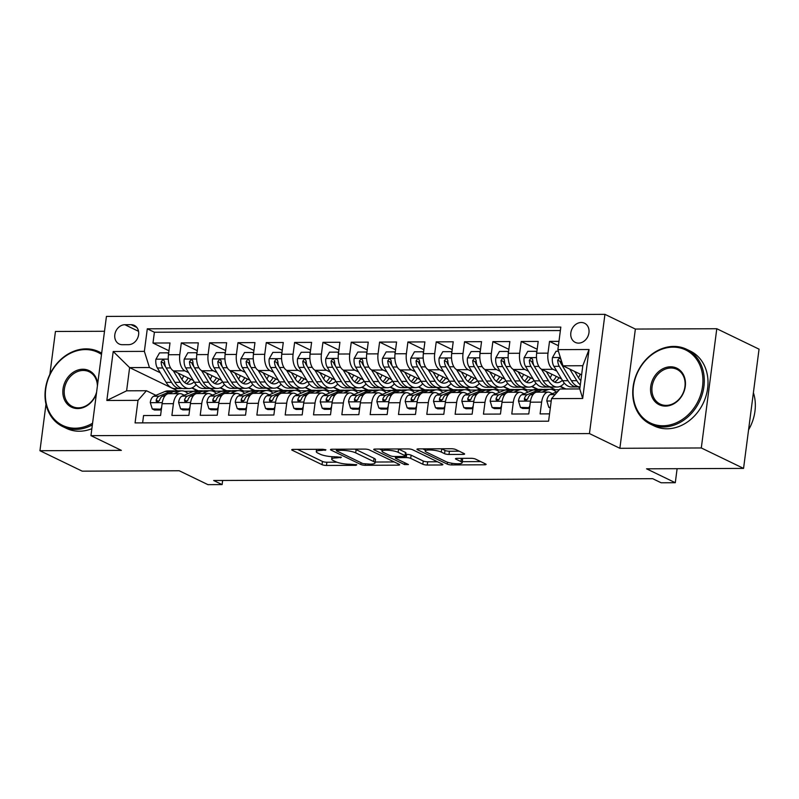 <?xml version="1.0" encoding="UTF-8"?>
<svg xmlns="http://www.w3.org/2000/svg" width="799" height="799" viewBox="0 0 799 799"><rect width="100%" height="100%" fill="white"/><g stroke="black" fill="none" stroke-linecap="round" stroke-linejoin="round"><path stroke-width="1.2" d="M325.942 449.827L322.836 449.278L293.293 449.398A3.266 0.689 -172.6 0 0 291.715 449.787A3.266 0.689 -172.6 0 0 292.174 450.217L322.037 464.658A3.266 0.689 -172.6 0 0 326.471 465.457L356.014 465.328L356.803 464.758L349.872 464.219A10.447 2.207 -172.6 0 1 335.66 461.692L333.173 460.484A10.447 2.207 -172.6 0 1 331.715 459.105A10.447 2.207 -172.6 0 1 336.759 457.887L341.373 457.298L334.441 456.758A10.447 2.207 -172.6 0 1 320.229 454.232L317.742 453.023A10.447 2.207 -172.6 0 1 316.284 451.645A10.447 2.207 -172.6 0 1 321.328 450.416L325.942 449.827M581.233 322.496A10.637 8.779 -64.2 0 0 571.255 330.876A10.637 8.779 -64.2 0 0 575.26 342.381A10.637 8.779 -64.2 0 0 578.556 343.121A10.637 8.779 -64.2 0 0 588.533 334.731A10.637 8.779 -64.2 0 0 584.528 323.225A10.637 8.779 -64.2 0 0 581.233 322.496M463.04 454.401A3.266 0.689 -172.6 0 0 464.618 454.022A3.266 0.689 -172.6 0 0 464.159 453.592L455.78 449.537A3.266 0.689 -172.6 0 0 451.345 448.738L418.536 448.878A3.266 0.689 -172.6 0 0 416.958 449.258A3.266 0.689 -172.6 0 0 417.418 449.697L447.28 464.139A3.266 0.689 -172.6 0 0 451.725 464.928L484.524 464.798A3.266 0.689 -172.6 0 0 486.102 464.419A3.266 0.689 -172.6 0 0 485.652 463.979L475.525 459.085A3.266 0.689 -172.6 0 0 471.09 458.296L457.048 458.356A3.266 0.689 -172.6 0 0 455.47 458.736A3.266 0.689 -172.6 0 0 455.929 459.165L460.943 461.592A8.729 1.848 -172.6 0 1 462.172 462.751A8.729 1.848 -172.6 0 1 455.7 463.7A8.729 1.848 -172.6 0 1 446.072 461.662L426.416 452.144A8.729 1.848 -172.6 0 1 425.188 450.986A8.729 1.848 -172.6 0 1 431.66 450.047A8.729 1.848 -172.6 0 1 441.288 452.084L444.564 453.672A3.266 0.689 -172.6 0 0 448.998 454.461L463.04 454.401L463.21 453.123M45.982 404.254L39.95 450.716L82.207 471.16L179.216 470.751L207.95 484.653L222.112 484.594L213.663 480.509L652.673 478.681L661.133 482.776L675.295 482.716L677.113 468.683M701.302 447.959L716.793 328.729L635.365 329.058L619.874 448.299L701.302 447.959L743.559 468.404L646.551 468.813L675.295 482.716M619.874 448.299L589.452 433.577L90.956 435.655L106.437 316.414L604.933 314.347L589.452 433.577M39.95 450.716L121.378 450.376L90.956 435.655M369.318 449.897A3.266 0.689 -172.6 0 0 364.883 449.098L332.074 449.238A3.266 0.689 -172.6 0 0 330.496 449.617A3.266 0.689 -172.6 0 0 330.956 450.057L360.818 464.499A3.266 0.689 -172.6 0 0 365.263 465.288L398.062 465.158A3.266 0.689 -172.6 0 0 399.64 464.778A3.266 0.689 -172.6 0 0 399.19 464.339L369.318 449.897M375.31 449.058L408.109 448.918A3.266 0.689 -172.6 0 1 412.554 449.717L442.416 464.159A3.266 0.689 -172.6 0 1 442.876 464.599A3.266 0.689 -172.6 0 1 441.298 464.978L427.255 465.038A3.266 0.689 -172.6 0 1 422.821 464.239L410.706 458.386A3.266 0.689 -172.6 0 0 406.262 457.597L396.953 457.627A3.266 0.689 -172.6 0 0 395.375 458.017A3.266 0.689 -172.6 0 0 395.835 458.446L408.439 464.549L404.544 464.559L374.182 449.877A3.266 0.689 -172.6 0 1 373.732 449.438A3.266 0.689 -172.6 0 1 375.31 449.058M716.793 328.729L759.05 349.163L743.559 468.404M104.509 331.275L55.441 331.475L49.878 374.302M558.97 341.353L549.522 341.393L558.401 345.687M556.813 371.116L553.078 369.318A13.303 6.961 -90.2 0 1 547.994 353.148L536.668 353.198L538.196 341.433L521.198 341.503L537.178 349.243M528.489 371.235L524.753 369.428A13.303 6.961 -90.2 0 1 519.67 353.268L508.344 353.318L509.872 341.553L492.873 341.622L508.853 349.353M500.164 371.355L496.439 369.547A13.303 6.961 -90.2 0 1 491.345 353.388L480.019 353.438L481.547 341.672L464.549 341.742L480.529 349.473M471.839 371.475L468.114 369.667A13.303 6.961 -90.2 0 1 463.021 353.508L451.695 353.558L453.223 341.792L436.224 341.862L452.204 349.592M443.515 371.585L439.79 369.787A13.303 6.961 -90.2 0 1 434.696 353.627L423.37 353.667L424.898 341.912L407.899 341.982L423.889 349.712M415.19 371.705L411.465 369.907A13.303 6.961 -90.2 0 1 406.381 353.737L395.046 353.787L396.574 342.022L379.585 342.092L395.565 349.832M386.866 371.825L383.14 370.017A13.303 6.961 -90.2 0 1 378.057 353.857L366.721 353.907L368.249 342.142L351.26 342.212L367.24 349.942M358.541 371.944L354.816 370.137A13.303 6.961 -90.2 0 1 349.732 353.977L338.396 354.027L339.925 342.262L322.936 342.332L338.916 350.062M330.217 372.064L326.491 370.257A13.303 6.961 -90.2 0 1 321.408 354.097L310.072 354.147L311.6 342.381L294.611 342.451L310.591 350.182M301.892 372.174L298.167 370.376A13.303 6.961 -90.2 0 1 293.083 354.217L281.757 354.257L283.275 342.501L266.287 342.571L282.267 350.302M273.578 372.294L269.842 370.496A13.303 6.961 -90.2 0 1 264.759 354.327L253.433 354.376L254.961 342.611L237.962 342.681L253.942 350.421M245.253 372.414L241.518 370.606A13.303 6.961 -90.2 0 1 236.434 354.446L225.108 354.496L226.636 342.731L209.638 342.801L225.618 350.531M216.928 372.534L213.203 370.726A13.303 6.961 -90.2 0 1 208.11 354.566L196.784 354.616L198.312 342.851L181.313 342.921L179.785 354.686A13.303 6.961 89.8 0 0 184.879 370.846L188.604 372.654M197.293 350.651L181.313 342.921M142.622 422.881L143.57 415.55L160.569 415.48L162.097 403.715A13.303 6.961 89.8 0 1 168.799 393.687L180.135 393.637A13.303 6.961 89.8 0 0 173.423 403.665L171.895 415.43L188.894 415.36L190.422 403.595A13.303 6.961 89.8 0 1 197.123 393.567L208.459 393.527A13.303 6.961 -90.2 0 1 210.187 393.927L212.554 395.076M208.459 393.527A13.303 6.961 -90.2 0 0 201.748 403.555L200.219 415.31L217.218 415.24L218.746 403.485A13.303 6.961 89.8 0 1 225.448 393.448L236.774 393.408A13.303 6.961 -90.2 0 1 238.511 393.817L240.879 394.966M236.774 393.408A13.303 6.961 -90.2 0 0 230.072 403.435L228.544 415.2L245.543 415.13L247.071 403.365A13.303 6.961 89.8 0 1 253.772 393.338L265.098 393.288A13.303 6.961 -90.2 0 1 266.836 393.697L269.203 394.846M265.098 393.288A13.303 6.961 -90.2 0 0 258.397 403.315L256.869 415.081L273.867 415.011L275.395 403.245A13.303 6.961 89.8 0 1 282.097 393.218L293.423 393.168A13.303 6.961 -90.2 0 1 295.151 393.577L297.528 394.726M293.423 393.168A13.303 6.961 -90.2 0 0 286.721 403.195L285.193 414.961L302.182 414.891L303.71 403.125A13.303 6.961 89.8 0 1 310.421 393.098L321.747 393.048A13.303 6.961 -90.2 0 1 323.475 393.458L325.852 394.606M321.747 393.048A13.303 6.961 -90.2 0 0 315.046 403.076L313.518 414.841L330.506 414.771L332.034 403.006A13.303 6.961 89.8 0 1 338.746 392.978L350.072 392.938A13.303 6.961 -90.2 0 1 351.8 393.338L354.177 394.486M350.072 392.938A13.303 6.961 -90.2 0 0 343.37 402.966L341.842 414.721L358.831 414.651L360.359 402.896A13.303 6.961 89.8 0 1 367.071 392.858L378.396 392.818A13.303 6.961 -90.2 0 1 380.124 393.228L382.501 394.376M378.396 392.818A13.303 6.961 -90.2 0 0 371.695 402.846L370.167 414.611L387.155 414.541L388.684 402.776A13.303 6.961 89.8 0 1 395.395 392.748L406.721 392.699A13.303 6.961 -90.2 0 1 408.449 393.108L410.816 394.257M406.721 392.699A13.303 6.961 -90.2 0 0 400.019 402.726L398.491 414.491L415.48 414.421L417.008 402.656A13.303 6.961 89.8 0 1 423.71 392.629L435.046 392.579A13.303 6.961 -90.2 0 1 436.773 392.988L439.14 394.137M435.046 392.579A13.303 6.961 -90.2 0 0 428.334 402.606L426.806 414.371L443.805 414.301L445.333 402.536A13.303 6.961 89.8 0 1 452.034 392.509L463.37 392.459A13.303 6.961 -90.2 0 1 465.098 392.868L467.465 394.017M463.37 392.459A13.303 6.961 -90.2 0 0 456.658 402.486L455.13 414.252L472.129 414.182L473.657 402.416A13.303 6.961 89.8 0 1 480.359 392.389L491.695 392.349A13.303 6.961 -90.2 0 1 493.422 392.748L495.789 393.897M491.695 392.349A13.303 6.961 -90.2 0 0 484.983 402.376L483.455 414.132L500.454 414.062L501.982 402.306A13.303 6.961 89.8 0 1 508.683 392.269L520.019 392.229A13.303 6.961 -90.2 0 1 521.747 392.639L524.114 393.787M520.019 392.229A13.303 6.961 -90.2 0 0 513.308 402.257L511.779 414.022L528.778 413.952L530.306 402.187A13.303 6.961 89.8 0 1 537.008 392.159L548.334 392.109A13.303 6.961 -90.2 0 1 550.072 392.519L552.439 393.667M536.668 353.198A13.303 6.961 89.8 0 0 541.752 369.358L561.557 378.946M577.887 386.846L579.934 387.835M508.344 353.318A13.303 6.961 89.8 0 0 513.427 369.478L533.233 379.066M549.562 386.956L555.345 389.762L559.32 389.742M559.969 386.466L565.183 388.993M480.019 353.438A13.303 6.961 89.8 0 0 485.103 369.597L504.918 379.175M521.238 387.076L527.02 389.882L533.452 389.852M531.645 386.586L537.397 389.373M451.695 353.558A13.303 6.961 89.8 0 0 456.778 369.717L476.594 379.295M492.913 387.195L498.696 389.992L505.128 389.972M503.32 386.706L509.073 389.483M423.37 353.667A13.303 6.961 89.8 0 0 428.454 369.837L448.269 379.415M464.589 387.315L470.381 390.112L476.803 390.082M474.996 386.826L480.758 389.602M395.046 353.787A13.303 6.961 89.8 0 0 400.129 369.947L419.944 379.535M436.264 387.435L442.057 390.232L448.479 390.202M446.671 386.936L452.434 389.722M366.721 353.907A13.303 6.961 89.8 0 0 371.815 370.067L391.62 379.655M407.939 387.545L413.732 390.351L420.154 390.321M418.356 387.056L424.109 389.842M338.396 354.027A13.303 6.961 89.8 0 0 343.49 370.187L363.295 379.765M379.615 387.665L385.408 390.471L391.83 390.441M390.032 387.175L395.785 389.962M310.072 354.147A13.303 6.961 89.8 0 0 315.166 370.307L334.971 379.885M351.3 387.785L357.083 390.581L363.505 390.561M361.707 387.295L367.46 390.072M281.757 354.257A13.303 6.961 89.8 0 0 286.841 370.426L306.646 380.004M322.976 387.905L328.759 390.701L335.181 390.671M333.383 387.415L339.136 390.192M253.433 354.376A13.303 6.961 89.8 0 0 258.516 370.536L278.322 380.124M294.651 388.024L300.434 390.821L306.856 390.791M305.058 387.525L310.811 390.312M225.108 354.496A13.303 6.961 89.8 0 0 230.192 370.656L249.997 380.244M266.327 388.134L272.109 390.941L278.531 390.911M276.734 387.645L282.486 390.431M196.784 354.616A13.303 6.961 89.8 0 0 201.867 370.776L221.673 380.354M238.002 388.254L243.785 391.061L250.207 391.031M248.409 387.765L254.162 390.551M122.297 344.699L128.529 344.669A10.307 8.509 -64.2 0 0 138.207 336.549A10.307 8.509 -64.2 0 0 134.322 325.403A10.307 8.509 -64.2 0 0 131.126 324.694L124.894 324.714A10.307 8.509 -64.2 0 0 115.226 332.833A10.307 8.509 -64.2 0 0 119.111 343.979A10.307 8.509 -64.2 0 0 122.297 344.699M557.892 349.642L589.043 349.513L582.681 398.501L551.53 398.631L559.959 389.013L579.784 388.933L582.801 365.722L562.975 365.812L557.892 349.642L560.818 327.091L147.296 328.808L144.369 351.37L149.453 367.53L160.279 372.763M551.53 398.631L548.593 421.193L135.071 422.911L138.007 400.349L106.846 400.479L113.208 351.5L144.369 351.37M220.085 387.885L225.837 390.661M560.369 330.556L154.397 332.244L152.989 343.041L169.987 342.971L168.459 354.736A13.303 6.961 89.8 0 0 173.543 370.896L193.358 380.474M209.678 388.374L215.46 391.17L221.892 391.15M184.229 395.195L181.862 394.047A13.303 6.961 89.8 0 0 180.135 393.637M548.334 392.109A13.303 6.961 -90.2 0 0 541.632 402.137L540.104 413.902L549.552 413.862M208.11 354.566L209.638 342.801M236.434 354.446L237.962 342.681M264.759 354.327L266.287 342.571M293.083 354.217L294.611 342.451M321.408 354.097L322.936 342.332M349.732 353.977L351.26 342.212M378.057 353.857L379.585 342.092M406.381 353.737L407.899 341.982M434.696 353.627L436.224 341.862M463.021 353.508L464.549 341.742M491.345 353.388L492.873 341.622M519.67 353.268L521.198 341.503M547.994 353.148L549.522 341.393M562.975 365.812L581.622 374.831M191.76 388.004L197.513 390.781M149.453 367.53L129.628 367.61L126.612 390.811L146.437 390.731L138.007 400.349M177.688 390.871L129.628 367.61L113.208 351.5M193.568 391.26L184.469 391.3M155.905 395.315L146.437 390.731M635.365 329.058L604.933 314.347M222.112 484.594L222.651 480.469M542.771 389.493L543.35 389.483M551.55 389.453L554.686 389.443M514.446 389.612L515.025 389.602M523.225 389.572L526.361 389.562M486.122 389.722L486.701 389.722M494.901 389.692L498.037 389.672M457.797 389.842L458.386 389.842M466.586 389.802L469.712 389.792M429.472 389.962L430.062 389.962M438.261 389.922L441.398 389.912M401.158 390.082L401.737 390.072M409.937 390.042L413.073 390.032M372.833 390.202L373.413 390.192M381.612 390.162L384.748 390.152M344.509 390.312L345.088 390.312M353.288 390.282L356.424 390.262M316.184 390.431L316.764 390.431M324.963 390.391L328.099 390.381M287.86 390.551L288.439 390.551M296.639 390.511L299.775 390.501M259.535 390.671L260.114 390.661M268.314 390.631L271.45 390.621M231.211 390.791L231.79 390.781M239.99 390.751L243.126 390.741M202.886 390.901L203.465 390.901M211.665 390.871L214.801 390.851M198.222 390.781L192.14 387.835M168.969 350.771L152.989 343.041M154.397 332.244L147.296 328.808M226.546 390.661L220.464 387.725M254.871 390.541L248.789 387.605M283.186 390.431L277.113 387.485M311.51 390.312L305.428 387.365M339.835 390.192L333.752 387.245M368.159 390.072L362.077 387.135M396.484 389.952L390.401 387.016M424.808 389.842L418.726 386.896M453.133 389.722L447.05 386.776M481.457 389.602L475.375 386.656M509.782 389.483L503.7 386.546M538.107 389.363L532.024 386.426M565.892 388.983L560.349 386.307M126.612 390.811L106.846 400.479M589.043 349.513L582.801 365.722M582.681 398.501L579.784 388.933M297.528 449.388L322.456 461.442A3.266 0.689 -172.6 0 0 326.891 462.231L336.868 462.192M375.19 462.032L394.247 461.952M337.458 450.346L336.669 450.916L362.886 463.6L370.027 464.139A10.447 2.207 -172.6 0 0 375.071 462.921A10.447 2.207 -172.6 0 0 373.612 461.532L355.695 452.863A10.447 2.207 -172.6 0 0 341.493 450.336L337.458 450.346L337.607 449.218M375.071 462.921L375.49 459.695A10.447 2.207 -172.6 0 0 374.032 458.306L373.612 461.532M354.916 449.148A10.447 2.207 -172.6 0 1 356.114 449.637L374.032 458.306M437.472 461.772L427.675 461.812L427.255 465.038M405.742 454.371L406.681 454.371A3.266 0.689 -172.6 0 1 411.125 455.16L423.24 461.023A3.266 0.689 -172.6 0 0 427.675 461.812M395.535 456.778L394.976 456.509M382.162 450.306L379.545 449.038M398.142 452.304A8.729 1.848 -172.6 0 0 388.514 450.266A8.729 1.848 -172.6 0 0 382.042 451.205A8.729 1.848 -172.6 0 0 383.26 452.364L390.192 455.72A3.266 0.689 -172.6 0 0 394.626 456.509L403.944 456.469A3.266 0.689 -172.6 0 0 405.522 456.089A3.266 0.689 -172.6 0 0 405.063 455.66L398.142 452.304L398.551 449.078A8.729 1.848 -172.6 0 0 398.302 448.968M405.522 456.089L405.942 452.863A3.266 0.689 -172.6 0 0 405.483 452.434L405.063 455.66M398.551 449.078L405.483 452.434M441.537 448.788A8.729 1.848 -172.6 0 1 441.707 448.858L444.983 450.446A3.266 0.689 -172.6 0 0 449.418 451.235L459.225 451.195M462.172 462.751L462.581 459.525A8.729 1.848 -172.6 0 0 461.363 458.376L460.943 461.592M462.311 461.672L480.708 461.592M422.781 448.858L425.308 450.087M168.509 354.327L168.05 352.838L159.55 352.878L155.885 359.33A8.809 4.614 89.8 0 0 157.383 367.999L166.122 382.381A25.438 13.323 89.8 0 0 174.891 388.604L180.274 388.584A25.438 13.323 89.8 0 0 181.972 388.364M181.932 379.355A21.114 11.056 89.8 0 0 183.68 375.8M173.243 370.736L180.274 382.322A25.438 13.323 89.8 0 0 189.053 388.544A25.438 13.323 89.8 0 0 196.115 384.619M178.147 373.123L181.753 379.066A21.114 11.056 89.8 0 0 189.033 384.219A21.114 11.056 89.8 0 0 194.157 381.792M189.053 388.544L183.67 388.564A25.438 13.323 -90.2 0 1 174.901 382.351L166.162 367.959A8.809 4.614 -90.2 0 1 164.564 361.817L163.795 360.089L162.736 359.8L161.158 361.827A8.809 4.614 89.8 0 0 162.766 367.969L171.495 382.361A25.438 13.323 89.8 0 0 180.274 388.584M190.052 380.294A25.438 13.323 89.8 0 0 190.571 379.135M188.105 377.937A21.114 11.056 -90.2 0 1 184.639 382.501M186.347 383.6A21.114 11.056 89.8 0 0 190.771 379.225M165.773 367.24L164.234 364.704A4.484 2.347 -90.2 0 1 163.595 363.006L161.158 361.827M168.05 352.838L168.669 353.138M173.832 393.667L179.096 391.45A25.438 13.323 -90.2 0 1 181.932 390.851A25.438 13.323 -90.2 0 1 188.005 393.607M161.378 409.208L152.269 408.948L150.272 402.516A8.809 4.614 -90.2 0 1 153.718 396.244L164.934 391.51A25.438 13.323 -90.2 0 1 167.77 390.911L173.153 390.881A25.438 13.323 89.8 0 0 170.317 391.48L159.091 396.214A8.809 4.614 89.8 0 0 156.185 400.179L156.244 401.308L157.613 401.997L159.58 400.159A8.809 4.614 -90.2 0 1 162.497 396.204L166.272 394.606M160.769 408.918L161.618 407.42M152.269 408.948L154.467 410.017L161.278 409.987M168.399 393.707L173.713 391.47A25.438 13.323 -90.2 0 1 176.559 390.871L181.932 390.851M174.851 391.091A25.438 13.323 89.8 0 0 173.153 390.881M156.185 400.179L158.611 401.358A4.484 2.347 -90.2 0 1 159.44 400.519M101.503 354.436A40.559 33.478 -64.2 0 0 85.393 349.582A40.559 33.478 -64.2 0 0 45.733 389.043A40.559 33.478 -64.2 0 0 75.186 428.214A40.559 33.478 -64.2 0 0 92.574 423.22M92.354 424.888A41.558 34.297 115.8 0 1 75.565 429.423A41.558 34.297 115.8 0 1 62.692 426.556A41.558 34.297 115.8 0 1 47.041 381.612A41.558 34.297 115.8 0 1 86.022 348.863A41.558 34.297 115.8 0 1 98.896 351.73A41.558 34.297 115.8 0 1 101.653 353.258M96.409 393.657A20.285 16.739 115.8 0 1 77.733 408.559A20.285 16.739 115.8 0 1 63.011 388.973A20.285 16.739 115.8 0 1 82.846 369.238A20.285 16.739 115.8 0 1 97.668 383.999M97.398 386.037A19.286 15.91 -64.2 0 0 89.198 371.785A19.286 15.91 -64.2 0 0 83.226 370.456A19.286 15.91 -64.2 0 0 65.128 385.647A19.286 15.91 -64.2 0 0 72.399 406.501A19.286 15.91 -64.2 0 0 78.372 407.84A19.286 15.91 -64.2 0 0 96.609 392.109M91.865 428.683A41.558 34.297 115.8 0 1 79.281 431.23A41.558 34.297 115.8 0 1 66.417 428.354L62.692 426.556M673.108 347.136A40.559 33.478 -64.2 0 0 633.447 386.596A40.559 33.478 -64.2 0 0 662.9 425.767A40.559 33.478 -64.2 0 0 702.561 386.307A40.559 33.478 -64.2 0 0 673.108 347.136M663.28 426.986A41.558 34.297 115.8 0 1 650.406 424.109A41.558 34.297 115.8 0 1 634.756 379.165A41.558 34.297 115.8 0 1 673.747 346.416A41.558 34.297 115.8 0 1 686.611 349.283A41.558 34.297 115.8 0 1 702.271 394.227A41.558 34.297 115.8 0 1 663.28 426.986M670.561 366.791A20.285 16.739 115.8 0 1 685.282 386.376A20.285 16.739 115.8 0 1 665.447 406.112A20.285 16.739 115.8 0 1 650.726 386.526A20.285 16.739 115.8 0 1 670.561 366.791M666.086 405.393A19.286 15.91 -64.2 0 0 684.174 390.192A19.286 15.91 -64.2 0 0 676.913 369.338A19.286 15.91 -64.2 0 0 670.94 368.009A19.286 15.91 -64.2 0 0 652.843 383.2A19.286 15.91 -64.2 0 0 660.114 404.054A19.286 15.91 -64.2 0 0 666.086 405.393M686.611 349.283L690.326 351.081A41.558 34.297 115.8 0 1 705.986 396.034A41.558 34.297 115.8 0 1 666.995 428.783A41.558 34.297 115.8 0 1 654.131 425.907L650.406 424.109M753.397 392.718A41.558 34.297 115.8 0 1 748.573 429.812M196.834 354.207L196.374 352.719L187.875 352.759L184.209 359.21A8.809 4.614 89.8 0 0 185.708 367.88L194.437 382.272A25.438 13.323 89.8 0 0 203.216 388.484L208.599 388.464A25.438 13.323 89.8 0 0 210.297 388.244M210.257 379.235A21.114 11.056 89.8 0 0 212.005 375.68M201.568 370.616L208.599 382.212A25.438 13.323 89.8 0 0 217.378 388.424A25.438 13.323 89.8 0 0 224.439 384.509M206.472 373.003L210.077 378.946A21.114 11.056 89.8 0 0 217.358 384.099A21.114 11.056 89.8 0 0 222.472 381.672M217.378 388.424L211.995 388.444A25.438 13.323 -90.2 0 1 203.226 382.232L194.487 367.84A8.809 4.614 -90.2 0 1 192.879 361.697L192.519 360.419L191.061 359.69L189.483 361.707A8.809 4.614 89.8 0 0 191.091 367.86L199.82 382.242A25.438 13.323 89.8 0 0 208.599 388.464M218.377 380.174A25.438 13.323 89.8 0 0 218.896 379.016M216.429 377.817A21.114 11.056 -90.2 0 1 212.963 382.381M214.661 383.48A21.114 11.056 89.8 0 0 219.096 379.106M194.097 367.121L192.559 364.594A4.484 2.347 -90.2 0 1 191.92 362.886L189.483 361.707M196.374 352.719L196.993 353.018M225.158 354.087L224.699 352.609L216.199 352.639L212.534 359.101A8.809 4.614 89.8 0 0 214.032 367.76L222.761 382.152A25.438 13.323 89.8 0 0 231.54 388.364L236.923 388.344A25.438 13.323 89.8 0 0 238.621 388.134M238.581 379.116A21.114 11.056 89.8 0 0 240.329 375.56M229.892 370.496L236.923 382.092A25.438 13.323 89.8 0 0 245.702 388.304A25.438 13.323 89.8 0 0 252.764 384.389M234.796 372.883L238.402 378.826A21.114 11.056 89.8 0 0 245.683 383.989A21.114 11.056 89.8 0 0 250.796 381.552M245.702 388.304L240.319 388.334A25.438 13.323 -90.2 0 1 231.54 382.112L222.811 367.72A8.809 4.614 -90.2 0 1 221.203 361.577L220.844 360.299L219.385 359.57L217.807 361.587A8.809 4.614 89.8 0 0 219.405 367.74L228.144 382.132A25.438 13.323 89.8 0 0 236.923 388.344M246.701 380.064A25.438 13.323 89.8 0 0 247.221 378.896M244.754 377.697A21.114 11.056 -90.2 0 1 241.288 382.272M242.986 383.36A21.114 11.056 89.8 0 0 247.42 378.996M222.422 367.001L220.884 364.474A4.484 2.347 -90.2 0 1 220.244 362.766L217.807 361.587M224.699 352.609L225.308 352.898M253.483 353.967L253.023 352.489L244.524 352.519L240.859 358.981A8.809 4.614 89.8 0 0 242.357 367.64L251.086 382.032A25.438 13.323 89.8 0 0 259.865 388.244L265.248 388.224A25.438 13.323 89.8 0 0 266.946 388.014M266.906 378.996A21.114 11.056 89.8 0 0 268.654 375.44M258.207 370.376L265.248 381.972A25.438 13.323 89.8 0 0 274.027 388.194A25.438 13.323 89.8 0 0 281.088 384.269M263.121 372.763L266.726 378.706A21.114 11.056 89.8 0 0 274.007 383.87A21.114 11.056 89.8 0 0 279.121 381.443M274.027 388.194L268.644 388.214A25.438 13.323 -90.2 0 1 259.865 381.992L251.136 367.61A8.809 4.614 -90.2 0 1 249.528 361.458L249.168 360.179L247.71 359.45L246.132 361.478A8.809 4.614 89.8 0 0 247.73 367.62L256.469 382.012A25.438 13.323 89.8 0 0 265.248 388.224M275.026 379.944A25.438 13.323 89.8 0 0 275.545 378.776M273.068 377.587A21.114 11.056 -90.2 0 1 269.613 382.152M271.31 383.24A21.114 11.056 89.8 0 0 275.745 378.876M250.746 366.881L249.208 364.354A4.484 2.347 -90.2 0 1 248.559 362.656L246.132 361.478M253.023 352.489L253.633 352.788M281.807 353.857L281.348 352.369L272.849 352.399L269.183 358.861A8.809 4.614 89.8 0 0 270.671 367.52L279.41 381.912A25.438 13.323 89.8 0 0 288.189 388.134L293.563 388.104A25.438 13.323 89.8 0 0 295.27 387.895M295.231 378.886A21.114 11.056 89.8 0 0 296.978 375.33M286.531 370.257L293.573 381.852A25.438 13.323 89.8 0 0 302.352 388.074A25.438 13.323 89.8 0 0 309.413 384.149M291.435 372.644L295.051 378.586A21.114 11.056 89.8 0 0 302.332 383.75A21.114 11.056 89.8 0 0 307.445 381.323M302.352 388.074L296.968 388.094A25.438 13.323 -90.2 0 1 288.189 381.882L279.46 367.49A8.809 4.614 -90.2 0 1 277.852 361.338L277.093 359.62L276.025 359.33L274.457 361.358A8.809 4.614 89.8 0 0 276.054 367.5L284.794 381.892A25.438 13.323 89.8 0 0 293.563 388.104M303.35 379.825A25.438 13.323 89.8 0 0 303.87 378.666M301.393 377.468A21.114 11.056 -90.2 0 1 297.937 382.032M299.635 383.13A21.114 11.056 89.8 0 0 304.069 378.756M279.071 366.771L277.533 364.234A4.484 2.347 -90.2 0 1 276.883 362.536L274.457 361.358M281.348 352.369L281.957 352.669M202.157 393.547L207.42 391.33A25.438 13.323 -90.2 0 1 210.257 390.731A25.438 13.323 -90.2 0 1 216.329 393.488M189.703 409.098L180.594 408.828L178.596 402.396A8.809 4.614 -90.2 0 1 182.032 396.124L193.258 391.39A25.438 13.323 -90.2 0 1 196.095 390.791L201.478 390.771A25.438 13.323 89.8 0 0 198.641 391.36L187.415 396.104A8.809 4.614 89.8 0 0 184.499 400.059L184.899 401.607L185.937 401.877L187.905 400.049A8.809 4.614 -90.2 0 1 190.821 396.084L194.596 394.486M189.093 408.798L189.942 407.31M180.594 408.828L182.791 409.897L189.603 409.867M196.724 393.597L202.037 391.35A25.438 13.323 -90.2 0 1 204.874 390.751L210.257 390.731M203.176 390.971A25.438 13.323 89.8 0 0 201.478 390.771M184.499 400.059L186.936 401.238A4.484 2.347 -90.2 0 1 187.765 400.399M230.482 393.428L235.745 391.21A25.438 13.323 -90.2 0 1 238.581 390.611A25.438 13.323 -90.2 0 1 244.654 393.368M218.027 408.978L208.919 408.718L206.921 402.277A8.809 4.614 -90.2 0 1 210.357 396.004L221.583 391.27A25.438 13.323 -90.2 0 1 224.419 390.671L229.802 390.651A25.438 13.323 89.8 0 0 226.966 391.25L215.74 395.984A8.809 4.614 89.8 0 0 212.824 399.939L212.894 401.078L214.262 401.767L216.229 399.929A8.809 4.614 -90.2 0 1 219.136 395.964L222.921 394.376M217.418 408.679L218.257 407.19M208.919 408.718L211.116 409.777L217.927 409.747M225.048 393.478L230.362 391.23A25.438 13.323 -90.2 0 1 233.198 390.631L238.581 390.611M231.5 390.851A25.438 13.323 89.8 0 0 229.802 390.651M212.824 399.939L215.261 401.118A4.484 2.347 -90.2 0 1 216.09 400.279M258.806 393.318L264.07 391.091A25.438 13.323 -90.2 0 1 266.906 390.491A25.438 13.323 -90.2 0 1 272.978 393.248M246.352 408.858L237.243 408.599L235.246 402.167A8.809 4.614 -90.2 0 1 238.681 395.885L249.907 391.15A25.438 13.323 -90.2 0 1 252.744 390.551L258.127 390.531A25.438 13.323 89.8 0 0 255.28 391.13L244.065 395.865A8.809 4.614 89.8 0 0 241.148 399.82L241.218 400.958L242.586 401.647L244.554 399.81A8.809 4.614 -90.2 0 1 247.46 395.855L251.246 394.257M245.742 408.559L246.581 407.071M237.243 408.599L239.44 409.657L246.252 409.627M253.373 393.358L258.686 391.111A25.438 13.323 -90.2 0 1 261.523 390.521L266.906 390.491M259.825 390.731A25.438 13.323 89.8 0 0 258.127 390.531M241.148 399.82L243.585 400.998A4.484 2.347 -90.2 0 1 244.404 400.159M287.131 393.198L292.394 390.971A25.438 13.323 -90.2 0 1 295.231 390.381A25.438 13.323 -90.2 0 1 301.303 393.138M274.676 408.738L265.568 408.479L263.57 402.047A8.809 4.614 -90.2 0 1 267.006 395.765L278.232 391.031A25.438 13.323 -90.2 0 1 281.068 390.431L286.451 390.411A25.438 13.323 89.8 0 0 283.605 391.011L272.389 395.745A8.809 4.614 89.8 0 0 269.473 399.71L269.543 400.838L270.911 401.527L272.868 399.69A8.809 4.614 -90.2 0 1 275.785 395.735L279.57 394.137M274.067 408.439L274.906 406.951M265.568 408.479L267.765 409.537L274.576 409.517M281.687 393.238L287.011 391.001A25.438 13.323 -90.2 0 1 289.847 390.401L295.231 390.381M288.149 390.611A25.438 13.323 89.8 0 0 286.451 390.411M269.473 399.71L271.91 400.878A4.484 2.347 -90.2 0 1 272.729 400.049M310.132 353.737L309.672 352.249L301.173 352.289L297.508 358.741A8.809 4.614 89.8 0 0 298.996 367.41L307.735 381.792A25.438 13.323 89.8 0 0 316.514 388.014L321.887 387.994A25.438 13.323 89.8 0 0 323.585 387.775M323.555 378.766A21.114 11.056 89.8 0 0 325.303 375.21M314.856 370.147L321.897 381.732A25.438 13.323 89.8 0 0 330.676 387.954A25.438 13.323 89.8 0 0 337.737 384.029M319.76 372.534L323.365 378.476A21.114 11.056 89.8 0 0 330.656 383.63A21.114 11.056 89.8 0 0 335.77 381.203M330.676 387.954L325.293 387.974A25.438 13.323 -90.2 0 1 316.514 381.762L307.785 367.37A8.809 4.614 -90.2 0 1 306.177 361.228L305.418 359.5L304.349 359.21L302.781 361.238A8.809 4.614 89.8 0 0 304.379 367.38L313.118 381.772A25.438 13.323 89.8 0 0 321.887 387.994M331.675 379.705A25.438 13.323 89.8 0 0 332.194 378.546M329.717 377.348A21.114 11.056 -90.2 0 1 326.252 381.912M327.96 383.011A21.114 11.056 89.8 0 0 332.384 378.636M307.395 366.651L305.857 364.114A4.484 2.347 -90.2 0 1 305.208 362.416L302.781 361.238M309.672 352.249L310.282 352.549M315.455 393.078L320.709 390.861A25.438 13.323 -90.2 0 1 323.555 390.262A25.438 13.323 -90.2 0 1 329.617 393.018M303.001 408.619L293.892 408.359L291.895 401.927A8.809 4.614 -90.2 0 1 295.33 395.655L306.546 390.921A25.438 13.323 -90.2 0 1 309.393 390.321L314.776 390.292A25.438 13.323 89.8 0 0 311.93 390.891L300.714 395.625A8.809 4.614 89.8 0 0 297.797 399.59L297.857 400.718L299.235 401.408L301.193 399.57A8.809 4.614 -90.2 0 1 304.109 395.615L307.895 394.017M302.382 408.329L303.23 406.831M293.892 408.359L296.089 409.428L302.901 409.398M310.012 393.118L315.335 390.881A25.438 13.323 -90.2 0 1 318.172 390.282L323.555 390.262M316.474 390.501A25.438 13.323 89.8 0 0 314.776 390.292M297.797 399.59L300.234 400.768A4.484 2.347 -90.2 0 1 301.053 399.929M338.456 353.617L337.997 352.129L329.498 352.169L325.822 358.621A8.809 4.614 89.8 0 0 327.32 367.29L336.059 381.682A25.438 13.323 89.8 0 0 344.828 387.895L350.212 387.875A25.438 13.323 89.8 0 0 351.91 387.655M351.88 378.646A21.114 11.056 89.8 0 0 353.627 375.091M343.18 370.027L350.222 381.622A25.438 13.323 89.8 0 0 358.991 387.835A25.438 13.323 89.8 0 0 366.062 383.919M348.084 372.414L351.69 378.356A21.114 11.056 89.8 0 0 358.981 383.51A21.114 11.056 89.8 0 0 364.094 381.083M358.991 387.835L353.617 387.855A25.438 13.323 -90.2 0 1 344.838 381.642L336.099 367.25A8.809 4.614 -90.2 0 1 334.501 361.108L333.742 359.39L332.674 359.101L331.106 361.118A8.809 4.614 89.8 0 0 332.704 367.27L341.443 381.652A25.438 13.323 89.8 0 0 350.212 387.875M359.999 379.585A25.438 13.323 89.8 0 0 360.519 378.426M358.042 377.228A21.114 11.056 -90.2 0 1 354.576 381.792M356.284 382.891A21.114 11.056 89.8 0 0 360.709 378.516M335.72 366.531L334.182 364.004A4.484 2.347 -90.2 0 1 333.533 362.297L331.106 361.118M337.997 352.129L338.606 352.429M343.77 392.958L349.033 390.741A25.438 13.323 -90.2 0 1 351.88 390.142A25.438 13.323 -90.2 0 1 357.942 392.898M331.325 408.509L322.217 408.239L320.219 401.807A8.809 4.614 -90.2 0 1 323.655 395.535L334.871 390.801A25.438 13.323 -90.2 0 1 337.717 390.202L343.101 390.182A25.438 13.323 89.8 0 0 340.254 390.771L329.038 395.515A8.809 4.614 89.8 0 0 326.122 399.47L326.182 400.599L327.55 401.288L329.518 399.46A8.809 4.614 -90.2 0 1 332.434 395.495L336.219 393.897M330.706 408.209L331.555 406.721M322.217 408.239L324.414 409.308L331.225 409.278M338.337 393.008L343.65 390.761A25.438 13.323 -90.2 0 1 346.496 390.162L351.88 390.142M344.798 390.381A25.438 13.323 89.8 0 0 343.101 390.182M326.122 399.47L328.549 400.649A4.484 2.347 -90.2 0 1 329.378 399.81M366.781 353.498L366.312 352.019L357.822 352.049L354.147 358.511A8.809 4.614 89.8 0 0 355.645 367.17L364.384 381.562A25.438 13.323 89.8 0 0 373.153 387.775L378.536 387.755A25.438 13.323 89.8 0 0 380.234 387.545M380.204 378.526A21.114 11.056 89.8 0 0 381.952 374.971M371.505 369.907L378.546 381.503A25.438 13.323 89.8 0 0 387.315 387.715A25.438 13.323 89.8 0 0 394.386 383.8M376.409 372.294L380.014 378.237A21.114 11.056 89.8 0 0 387.305 383.4A21.114 11.056 89.8 0 0 392.419 380.963M387.315 387.715L381.942 387.745A25.438 13.323 -90.2 0 1 373.163 381.523L364.424 367.131A8.809 4.614 -90.2 0 1 362.826 360.988L362.067 359.27L360.998 358.981L359.43 360.998A8.809 4.614 89.8 0 0 361.028 367.15L369.767 381.542A25.438 13.323 89.8 0 0 378.536 387.755M388.324 379.475A25.438 13.323 89.8 0 0 388.843 378.307M386.366 377.108A21.114 11.056 -90.2 0 1 382.901 381.682M384.609 382.771A21.114 11.056 89.8 0 0 389.033 378.406M364.034 366.411L362.496 363.885A4.484 2.347 -90.2 0 1 361.857 362.177L359.43 360.998M366.312 352.019L366.931 352.309M372.094 392.838L377.358 390.621A25.438 13.323 -90.2 0 1 380.204 390.022A25.438 13.323 -90.2 0 1 386.267 392.778M359.65 408.389L350.531 408.129L348.544 401.687A8.809 4.614 -90.2 0 1 351.979 395.415L363.195 390.681A25.438 13.323 -90.2 0 1 366.042 390.082L371.425 390.062A25.438 13.323 89.8 0 0 368.579 390.661L357.363 395.395A8.809 4.614 89.8 0 0 354.446 399.35L354.506 400.489L355.875 401.178L357.842 399.34A8.809 4.614 -90.2 0 1 360.758 395.375L364.534 393.787M359.031 408.089L359.88 406.601M350.531 408.129L352.729 409.188L359.55 409.158M366.661 392.888L371.974 390.641A25.438 13.323 -90.2 0 1 374.821 390.042L380.204 390.022M373.123 390.262A25.438 13.323 89.8 0 0 371.425 390.062M354.446 399.35L356.873 400.529A4.484 2.347 -90.2 0 1 357.702 399.69M395.096 353.378L394.636 351.9L386.147 351.93L382.471 358.391A8.809 4.614 89.8 0 0 383.969 367.051L392.709 381.443A25.438 13.323 89.8 0 0 401.478 387.655L406.861 387.635A25.438 13.323 89.8 0 0 408.559 387.425M408.519 378.406A21.114 11.056 89.8 0 0 410.277 374.851M399.83 369.787L406.871 381.383A25.438 13.323 89.8 0 0 415.64 387.605A25.438 13.323 89.8 0 0 422.711 383.68M404.733 372.174L408.339 378.117A21.114 11.056 89.8 0 0 415.62 383.28A21.114 11.056 89.8 0 0 420.743 380.853M415.64 387.605L410.257 387.625A25.438 13.323 -90.2 0 1 401.488 381.403L392.748 367.021A8.809 4.614 -90.2 0 1 391.15 360.868L390.391 359.151L389.323 358.861L387.745 360.888A8.809 4.614 89.8 0 0 389.353 367.031L398.092 381.423A25.438 13.323 89.8 0 0 406.861 387.635M416.649 379.355A25.438 13.323 89.8 0 0 417.168 378.187M414.691 376.998A21.114 11.056 -90.2 0 1 411.225 381.562M412.933 382.651A21.114 11.056 89.8 0 0 417.358 378.287M392.359 366.292L390.821 363.765A4.484 2.347 -90.2 0 1 390.182 362.067L387.745 360.888M394.636 351.9L395.255 352.199M400.419 392.728L405.682 390.501A25.438 13.323 -90.2 0 1 408.529 389.902A25.438 13.323 -90.2 0 1 414.591 392.659M387.974 408.269L378.856 408.009L376.868 401.577A8.809 4.614 -90.2 0 1 380.304 395.295L391.52 390.561A25.438 13.323 -90.2 0 1 394.366 389.962L399.74 389.942A25.438 13.323 89.8 0 0 396.903 390.541L385.687 395.275A8.809 4.614 89.8 0 0 382.771 399.23L382.831 400.369L384.199 401.058L386.167 399.22A8.809 4.614 -90.2 0 1 389.083 395.265L392.858 393.667M387.355 407.969L388.204 406.481M378.856 408.009L381.053 409.068L387.875 409.038M394.986 392.768L400.299 390.521A25.438 13.323 -90.2 0 1 403.145 389.932L408.529 389.902M401.448 390.142A25.438 13.323 89.8 0 0 399.74 389.942M382.771 399.23L385.198 400.409A4.484 2.347 -90.2 0 1 386.027 399.57M423.42 353.268L422.961 351.78L414.461 351.81L410.796 358.272A8.809 4.614 89.8 0 0 412.294 366.931L421.033 381.323A25.438 13.323 89.8 0 0 429.802 387.545L435.185 387.515A25.438 13.323 89.8 0 0 436.883 387.305M436.843 378.297A21.114 11.056 89.8 0 0 438.601 374.741M428.154 369.667L435.195 381.263A25.438 13.323 89.8 0 0 443.964 387.485A25.438 13.323 89.8 0 0 451.036 383.56M433.058 372.054L436.663 377.997A21.114 11.056 89.8 0 0 443.944 383.16A21.114 11.056 89.8 0 0 449.068 380.733M443.964 387.485L438.581 387.505A25.438 13.323 -90.2 0 1 429.812 381.293L421.073 366.901A8.809 4.614 -90.2 0 1 419.475 360.748L418.706 359.031L417.647 358.741L416.069 360.768A8.809 4.614 89.8 0 0 417.677 366.911L426.416 381.303A25.438 13.323 89.8 0 0 435.185 387.515M444.973 379.235A25.438 13.323 89.8 0 0 445.492 378.077M443.016 376.878A21.114 11.056 -90.2 0 1 439.55 381.443M441.258 382.541A21.114 11.056 89.8 0 0 445.682 378.167M420.683 366.182L419.145 363.645A4.484 2.347 -90.2 0 1 418.506 361.947L416.069 360.768M422.961 351.78L423.58 352.079M428.743 392.609L434.007 390.381A25.438 13.323 -90.2 0 1 436.843 389.792A25.438 13.323 -90.2 0 1 442.916 392.539M416.299 408.149L407.18 407.889L405.193 401.458A8.809 4.614 -90.2 0 1 408.629 395.175L419.845 390.441A25.438 13.323 -90.2 0 1 422.691 389.842L428.064 389.822A25.438 13.323 89.8 0 0 425.228 390.421L414.012 395.155A8.809 4.614 89.8 0 0 411.095 399.12L411.155 400.249L412.524 400.938L414.491 399.101A8.809 4.614 -90.2 0 1 417.408 395.145L421.183 393.547M415.68 407.85L416.529 406.361M407.18 407.889L409.378 408.948L416.199 408.928M423.31 392.649L428.624 390.411A25.438 13.323 -90.2 0 1 431.47 389.812L436.843 389.792M429.772 390.022A25.438 13.323 89.8 0 0 428.064 389.822M411.095 399.12L413.522 400.289A4.484 2.347 -90.2 0 1 414.351 399.46M451.745 353.148L451.285 351.66L442.786 351.7L439.12 358.152A8.809 4.614 89.8 0 0 440.619 366.821L449.358 381.203A25.438 13.323 89.8 0 0 458.127 387.425L463.51 387.405A25.438 13.323 89.8 0 0 465.208 387.185M465.168 378.177A21.114 11.056 89.8 0 0 466.916 374.621M456.479 369.557L463.52 381.143A25.438 13.323 89.8 0 0 472.289 387.365A25.438 13.323 89.8 0 0 479.35 383.44M461.383 371.944L464.988 377.887A21.114 11.056 89.8 0 0 472.269 383.041A21.114 11.056 89.8 0 0 477.393 380.614M472.289 387.365L466.906 387.385A25.438 13.323 -90.2 0 1 458.137 381.173L449.398 366.781A8.809 4.614 -90.2 0 1 447.8 360.639L447.031 358.911L445.972 358.621L444.394 360.649A8.809 4.614 89.8 0 0 446.002 366.791L454.731 381.183A25.438 13.323 89.8 0 0 463.51 387.405M473.288 379.116A25.438 13.323 89.8 0 0 473.817 377.957M471.34 376.758A21.114 11.056 -90.2 0 1 467.874 381.323M469.582 382.421A21.114 11.056 89.8 0 0 474.007 378.047M449.008 366.062L447.47 363.525A4.484 2.347 -90.2 0 1 446.831 361.827L444.394 360.649M451.285 351.66L451.904 351.959M457.068 392.489L462.331 390.272A25.438 13.323 -90.2 0 1 465.168 389.672A25.438 13.323 -90.2 0 1 471.24 392.429M444.614 408.029L435.505 407.77L433.507 401.338A8.809 4.614 -90.2 0 1 436.953 395.066L448.169 390.331A25.438 13.323 -90.2 0 1 451.006 389.732L456.389 389.702A25.438 13.323 89.8 0 0 453.552 390.302L442.326 395.036A8.809 4.614 89.8 0 0 439.42 399.001L439.48 400.129L440.848 400.818L442.816 398.981A8.809 4.614 -90.2 0 1 445.732 395.026L449.507 393.428M444.004 407.74L444.853 406.242M435.505 407.77L437.702 408.838L444.514 408.808M451.635 392.529L456.948 390.292A25.438 13.323 -90.2 0 1 459.795 389.692L465.168 389.672M458.087 389.912A25.438 13.323 89.8 0 0 456.389 389.702M439.42 399.001L441.847 400.179A4.484 2.347 -90.2 0 1 442.676 399.34M480.069 353.028L479.61 351.54L471.11 351.58L467.445 358.032A8.809 4.614 89.8 0 0 468.943 366.701L477.672 381.093A25.438 13.323 89.8 0 0 486.451 387.305L491.834 387.285A25.438 13.323 89.8 0 0 493.532 387.066M493.492 378.057A21.114 11.056 89.8 0 0 495.24 374.501M484.803 369.438L491.834 381.033A25.438 13.323 89.8 0 0 500.613 387.245A25.438 13.323 89.8 0 0 507.675 383.33M489.707 371.825L493.313 377.767A21.114 11.056 89.8 0 0 500.593 382.921A21.114 11.056 89.8 0 0 505.717 380.494M500.613 387.245L495.23 387.265A25.438 13.323 -90.2 0 1 486.461 381.053L477.722 366.661A8.809 4.614 -90.2 0 1 476.124 360.519L475.355 358.801L474.296 358.511L472.718 360.529A8.809 4.614 89.8 0 0 474.326 366.681L483.055 381.063A25.438 13.323 89.8 0 0 491.834 387.285M501.612 378.996A25.438 13.323 89.8 0 0 502.132 377.837M499.665 376.639A21.114 11.056 -90.2 0 1 496.199 381.203M497.897 382.302A21.114 11.056 89.8 0 0 502.331 377.927M477.333 365.942L475.795 363.415A4.484 2.347 -90.2 0 1 475.155 361.707L472.718 360.529M479.61 351.54L480.229 351.84M485.393 392.369L490.656 390.152A25.438 13.323 -90.2 0 1 493.492 389.552A25.438 13.323 -90.2 0 1 499.565 392.309M472.938 407.919L463.829 407.65L461.832 401.218A8.809 4.614 -90.2 0 1 465.278 394.946L476.494 390.212A25.438 13.323 -90.2 0 1 479.33 389.612L484.713 389.592A25.438 13.323 89.8 0 0 481.877 390.182L470.651 394.926A8.809 4.614 89.8 0 0 467.735 398.881L468.134 400.429L469.173 400.699L471.14 398.871A8.809 4.614 -90.2 0 1 474.057 394.906L477.832 393.308M472.329 407.62L473.178 406.132M463.829 407.65L466.027 408.718L472.838 408.688M479.959 392.419L485.273 390.172A25.438 13.323 -90.2 0 1 488.109 389.572L493.492 389.552M486.411 389.792A25.438 13.323 89.8 0 0 484.713 389.592M467.735 398.881L470.172 400.059A4.484 2.347 -90.2 0 1 471.001 399.22M508.394 352.908L507.934 351.43L499.435 351.46L495.77 357.922A8.809 4.614 89.8 0 0 497.268 366.581L505.997 380.973A25.438 13.323 89.8 0 0 514.776 387.185L520.159 387.165A25.438 13.323 89.8 0 0 521.857 386.956M521.817 377.937A21.114 11.056 89.8 0 0 523.565 374.381M513.128 369.318L520.159 380.913A25.438 13.323 89.8 0 0 528.938 387.125A25.438 13.323 89.8 0 0 535.999 383.21M518.032 371.705L521.637 377.647A21.114 11.056 89.8 0 0 528.918 382.811A21.114 11.056 89.8 0 0 534.032 380.374M528.938 387.125L523.555 387.155A25.438 13.323 -90.2 0 1 514.786 380.933L506.047 366.541A8.809 4.614 -90.2 0 1 504.439 360.399L504.079 359.121L502.621 358.391L501.043 360.409A8.809 4.614 89.8 0 0 502.651 366.561L511.38 380.953A25.438 13.323 89.8 0 0 520.159 387.165M529.937 378.886A25.438 13.323 89.8 0 0 530.456 377.717M527.989 376.519A21.114 11.056 -90.2 0 1 524.524 381.093M526.221 382.182A21.114 11.056 89.8 0 0 530.656 377.817M505.657 365.822L504.119 363.295A4.484 2.347 -90.2 0 1 503.48 361.587L501.043 360.409M507.934 351.43L508.554 351.72M513.717 392.249L518.98 390.032A25.438 13.323 -90.2 0 1 521.817 389.433A25.438 13.323 -90.2 0 1 527.889 392.189M501.263 407.8L492.154 407.54L490.157 401.098A8.809 4.614 -90.2 0 1 493.592 394.826L504.818 390.092A25.438 13.323 -90.2 0 1 507.655 389.493L513.038 389.473A25.438 13.323 89.8 0 0 510.201 390.072L498.976 394.806A8.809 4.614 89.8 0 0 496.059 398.761L496.129 399.899L497.497 400.589L499.465 398.751A8.809 4.614 -90.2 0 1 502.381 394.786L506.157 393.198M500.653 407.5L501.502 406.012M492.154 407.54L494.351 408.599L501.163 408.569M508.284 392.299L513.597 390.052A25.438 13.323 -90.2 0 1 516.434 389.453L521.817 389.433M514.736 389.672A25.438 13.323 89.8 0 0 513.038 389.473M496.059 398.761L498.496 399.939A4.484 2.347 -90.2 0 1 499.325 399.101M536.718 352.788L536.259 351.31L527.759 351.34L524.094 357.802A8.809 4.614 89.8 0 0 525.592 366.461L534.321 380.853A25.438 13.323 89.8 0 0 543.1 387.066L548.484 387.046A25.438 13.323 89.8 0 0 550.181 386.836M550.141 377.817A21.114 11.056 89.8 0 0 551.889 374.262M541.442 369.198L548.484 380.793A25.438 13.323 89.8 0 0 557.263 387.016A25.438 13.323 89.8 0 0 564.324 383.091M546.356 371.585L549.962 377.528A21.114 11.056 89.8 0 0 557.243 382.691A21.114 11.056 89.8 0 0 562.356 380.264M557.263 387.016L551.879 387.036A25.438 13.323 -90.2 0 1 543.1 380.813L534.371 366.431A8.809 4.614 -90.2 0 1 532.763 360.279L532.404 359.001L530.945 358.272L529.367 360.299A8.809 4.614 89.8 0 0 530.965 366.441L539.705 380.833A25.438 13.323 89.8 0 0 548.484 387.046M558.261 378.766A25.438 13.323 89.8 0 0 558.781 377.597M556.314 376.409A21.114 11.056 -90.2 0 1 552.848 380.973M554.546 382.062A21.114 11.056 89.8 0 0 558.98 377.697M533.982 365.702L532.444 363.175A4.484 2.347 -90.2 0 1 531.804 361.478L529.367 360.299M536.259 351.31L536.868 351.61M542.042 392.139L547.305 389.912A25.438 13.323 -90.2 0 1 550.141 389.313A25.438 13.323 -90.2 0 1 556.214 392.069M529.587 407.68L520.479 407.42L518.481 400.988A8.809 4.614 -90.2 0 1 521.917 394.706L533.143 389.972A25.438 13.323 -90.2 0 1 535.979 389.373L541.362 389.353A25.438 13.323 89.8 0 0 538.526 389.952L527.3 394.686A8.809 4.614 89.8 0 0 524.384 398.641L524.454 399.78L525.822 400.469L527.789 398.631A8.809 4.614 -90.2 0 1 530.696 394.676L534.481 393.078M528.978 407.38L529.817 405.892M520.479 407.42L522.676 408.479L529.487 408.449M536.608 392.179L541.922 389.932A25.438 13.323 -90.2 0 1 544.758 389.343L550.141 389.313M543.06 389.552A25.438 13.323 89.8 0 0 541.362 389.353M524.384 398.641L526.821 399.82A4.484 2.347 -90.2 0 1 527.64 398.981M558.381 351.22L556.084 351.22L552.419 357.682A8.809 4.614 89.8 0 0 553.917 366.341L562.646 380.733A25.438 13.323 89.8 0 0 571.425 386.956L576.808 386.926A25.438 13.323 89.8 0 0 578.506 386.716M578.466 377.707A21.114 11.056 89.8 0 0 580.214 374.152M569.787 369.098L576.808 380.674A25.438 13.323 89.8 0 0 580.324 384.848M574.671 371.465L578.286 377.408A21.114 11.056 89.8 0 0 580.873 380.604M560.938 359.32L559.27 358.152L557.692 360.179A8.809 4.614 89.8 0 0 559.29 366.322L568.029 380.714A25.438 13.323 89.8 0 0 576.808 386.926M580.054 386.916A25.438 13.323 -90.2 0 1 571.425 380.704L562.696 366.312A8.809 4.614 -90.2 0 1 561.088 360.159L560.988 359.5M562.306 365.592L560.768 363.056A4.484 2.347 -90.2 0 1 560.119 361.358L557.692 360.179M550.401 407.29L548.803 407.3L546.806 400.868A8.809 4.614 -90.2 0 1 550.241 394.586L557.912 391.36M548.803 407.3L550.311 408.029M553.078 369.318L541.752 369.358M524.753 369.428L513.427 369.478M496.439 369.547L485.103 369.597M468.114 369.667L456.778 369.717M439.79 369.787L428.454 369.837M411.465 369.907L400.129 369.947M383.14 370.017L371.815 370.067M354.816 370.137L343.49 370.187M326.491 370.257L315.166 370.307M298.167 370.376L286.841 370.426M269.842 370.496L258.516 370.536M241.518 370.606L230.192 370.656M213.203 370.726L201.867 370.776M184.879 370.846L173.543 370.896M173.423 403.665L162.097 403.715M541.632 402.137L530.306 402.187M513.308 402.257L501.982 402.306M484.983 402.376L473.657 402.416M456.658 402.486L445.333 402.536M428.334 402.606L417.008 402.656M400.019 402.726L388.684 402.776M371.695 402.846L360.359 402.896M343.37 402.966L332.034 403.006M315.046 403.076L303.71 403.125M286.721 403.195L275.395 403.245M258.397 403.315L247.071 403.365M230.072 403.435L218.746 403.485M201.748 403.555L190.422 403.595M179.785 354.686L168.459 354.736M138.537 331.315L124.894 324.714M136.859 327.46L131.126 324.694M321.478 449.288L321.328 450.416M340.694 457.058L340.584 457.867M336.908 456.748L336.759 457.887M356.124 464.519L356.014 465.328M326.891 462.231L326.471 465.457M322.456 461.442L322.037 464.658M292.264 449.477L292.174 450.217M325.263 449.597L325.153 450.396M398.232 463.879L398.062 465.158M365.413 464.139L365.263 465.288M361.048 462.711L360.818 464.499M331.046 449.318L330.956 450.057M356.114 449.637L355.695 452.863M341.632 449.198L341.493 450.336M441.457 463.7L441.298 464.978M423.24 461.023L422.821 464.239M411.125 455.16L410.706 458.386M406.681 454.371L406.262 457.597M397.103 456.499L396.953 457.627M404.783 462.771L404.544 464.559M374.282 449.138L374.182 449.877M449.418 451.235L448.998 454.461M444.983 450.446L444.564 453.672M441.707 448.858L441.288 452.084M456.019 458.436L455.929 459.165M484.693 463.52L484.524 464.798M451.934 463.26L451.725 464.928M447.53 462.231L447.28 464.139M417.517 448.958L417.418 449.697M168.279 359.121L155.975 359.17M171.495 382.361L166.122 382.381M180.274 382.322L174.901 382.351M162.766 367.969L157.383 367.999M170.616 367.94L166.162 367.959M150.322 402.676L162.267 402.626M173.713 391.47L179.096 391.45M164.934 391.51L170.317 391.48M162.497 396.204L164.754 396.194M153.718 396.244L159.091 396.214M196.604 359.001L184.299 359.051M199.82 382.242L194.437 382.272M208.599 382.212L203.226 382.232M191.091 367.86L185.708 367.88M198.941 367.82L194.487 367.84M224.928 358.881L212.624 358.931M228.144 382.132L222.761 382.152M236.923 382.092L231.54 382.112M219.405 367.74L214.032 367.76M227.266 367.7L222.811 367.72M253.253 358.771L240.948 358.821M256.469 382.012L251.086 382.032M265.248 381.972L259.865 381.992M247.73 367.62L242.357 367.64M255.59 367.59L251.136 367.61M281.578 358.651L269.273 358.701M284.794 381.892L279.41 381.912M293.573 381.852L288.189 381.882M276.054 367.5L270.671 367.52M283.915 367.47L279.46 367.49M178.646 402.556L190.591 402.506M202.037 391.35L207.42 391.33M193.258 391.39L198.641 391.36M190.821 396.084L193.078 396.074M182.032 396.124L187.415 396.104M206.971 402.446L218.916 402.396M230.362 391.23L235.745 391.21M221.583 391.27L226.966 391.25M219.136 395.964L221.403 395.954M210.357 396.004L215.74 395.984M235.296 402.326L247.231 402.277M258.686 391.111L264.07 391.091M249.907 391.15L255.28 391.13M247.46 395.855L249.727 395.845M238.681 395.885L244.065 395.865M263.62 402.207L275.555 402.157M287.011 391.001L292.394 390.971M278.232 391.031L283.605 391.011M275.785 395.735L278.052 395.725M267.006 395.765L272.389 395.745M309.902 358.531L297.598 358.581M313.118 381.772L307.735 381.792M321.897 381.732L316.514 381.762M304.379 367.38L298.996 367.41M312.239 367.35L307.785 367.37M291.945 402.087L303.88 402.037M315.335 390.881L320.709 390.861M306.546 390.921L311.93 390.891M304.109 395.615L306.377 395.605M295.33 395.655L300.714 395.625M338.227 358.411L325.922 358.461M341.443 381.652L336.059 381.682M350.222 381.622L344.838 381.642M332.704 367.27L327.32 367.29M340.564 367.23L336.099 367.25M320.269 401.967L332.204 401.917M343.65 390.761L349.033 390.741M334.871 390.801L340.254 390.771M332.434 395.495L334.701 395.485M323.655 395.535L329.038 395.515M366.551 358.292L354.237 358.342M369.767 381.542L364.384 381.562M378.546 381.503L373.163 381.523M361.028 367.15L355.645 367.17M368.888 367.111L364.424 367.131M348.594 401.857L360.529 401.807M371.974 390.641L377.358 390.621M363.195 390.681L368.579 390.661M360.758 395.375L363.016 395.365M351.979 395.415L357.363 395.395M394.876 358.182L382.561 358.232M398.092 381.423L392.709 381.443M406.871 381.383L401.488 381.403M389.353 367.031L383.969 367.051M397.213 367.001L392.748 367.021M376.918 401.737L388.853 401.687M400.299 390.521L405.682 390.501M391.52 390.561L396.903 390.541M389.083 395.265L391.34 395.255M380.304 395.295L385.687 395.275M423.19 358.062L410.886 358.112M426.416 381.303L421.033 381.323M435.195 381.263L429.812 381.293M417.677 366.911L412.294 366.931M425.537 366.881L421.073 366.901M405.233 401.617L417.178 401.567M428.624 390.411L434.007 390.381M419.845 390.441L425.228 390.421M417.408 395.145L419.665 395.135M408.629 395.175L414.012 395.155M451.515 357.942L439.21 357.992M454.731 381.183L449.358 381.203M463.52 381.143L458.137 381.173M446.002 366.791L440.619 366.821M453.852 366.761L449.398 366.781M433.557 401.498L445.502 401.448M456.948 390.292L462.331 390.272M448.169 390.331L453.552 390.302M445.732 395.026L447.989 395.016M436.953 395.066L442.326 395.036M479.839 357.822L467.535 357.872M483.055 381.063L477.672 381.093M491.834 381.033L486.461 381.053M474.326 366.681L468.943 366.701M482.177 366.641L477.722 366.661M461.882 401.378L473.827 401.328M485.273 390.172L490.656 390.152M476.494 390.212L481.877 390.182M474.057 394.906L476.314 394.896M465.278 394.946L470.651 394.926M508.164 357.702L495.859 357.752M511.38 380.953L505.997 380.973M520.159 380.913L514.786 380.933M502.651 366.561L497.268 366.581M510.501 366.521L506.047 366.541M490.206 401.268L502.152 401.218M513.597 390.052L518.98 390.032M504.818 390.092L510.201 390.072M502.381 394.786L504.638 394.776M493.592 394.826L498.976 394.806M536.489 357.592L524.184 357.642M539.705 380.833L534.321 380.853M548.484 380.793L543.1 380.813M530.965 366.441L525.592 366.461M538.826 366.411L534.371 366.431M518.531 401.148L530.466 401.098M541.922 389.932L547.305 389.912M533.143 389.972L538.526 389.952M530.696 394.676L532.963 394.666M521.917 394.706L527.3 394.686M560.359 357.493L552.509 357.523M568.029 380.714L562.646 380.733M576.808 380.674L571.425 380.704M559.29 366.322L553.917 366.341M563.994 366.302L562.696 366.312M546.856 401.028L551.22 401.008M550.241 394.586L555.085 394.566M316.584 449.308L316.284 451.645M332.024 456.688L331.715 459.105M336.539 449.218L336.349 450.616M395.575 456.509L395.375 458.017M382.322 449.028L382.042 451.205M425.468 448.848L425.188 450.986M101.683 353.078L98.896 351.73"/></g></svg>
